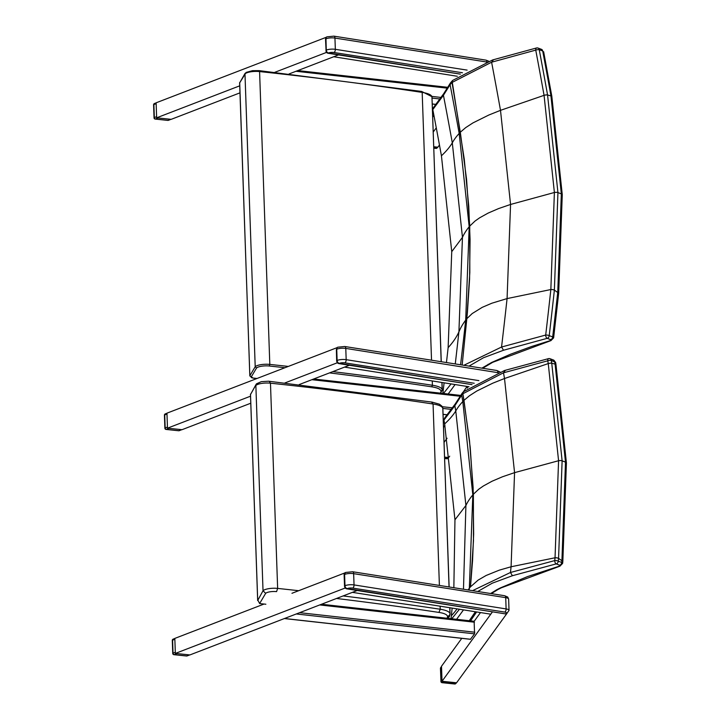 <?xml version="1.0" encoding="UTF-8"?>
<svg xmlns="http://www.w3.org/2000/svg" width="720" height="720" viewBox="0 0 720 720"><rect width="100%" height="100%" fill="white"/><g stroke="black" fill="none" stroke-linecap="round" stroke-linejoin="round"><path stroke-width="1.08" d="M451.071 383.922L443.457 393.48M537.048 48.006A2.61 2.061 110.4 0 1 538.047 48.06A2.61 2.061 110.4 0 1 539.235 49.707A2.61 0.738 -10.7 0 0 535.743 50.112A2297.583 1036.269 87.9 0 1 544.059 95.346L500.499 110.34L488.862 115.011L472.95 122.904L465.705 127.611L460.305 132.219L452.016 82.476L452.583 80.46L452.124 81.18L464.256 159.12L468.747 206.064L470.07 239.427L469.575 279.225L467.433 312.147L462.168 365.031L466.812 318.708A148.797 50.247 -174.8 0 0 465.687 320.166L469.188 226.764L459.171 133.443A2161.395 974.853 -92.1 0 0 450.099 84.69L450.099 84.69A147.339 42.111 -2.1 0 1 452.016 82.476L491.607 62.208L535.743 50.112A2.61 1.323 -102.1 0 1 536.589 47.952L492.633 59.94L452.574 80.469L450.504 82.863L450.099 84.69L443.439 95.274L443.646 93.762L432.918 108.288L432.801 109.602L443.439 95.274A2125.764 958.779 -92.1 0 1 452.304 142.848A348.444 79.713 -8.9 0 1 459.171 133.443A148.797 34.038 -8.9 0 1 460.305 132.219L466.56 179.262L469.728 226.098L469.818 272.61L466.812 318.708L472.194 313.56L482.256 307.332L491.841 303.219L507.078 298.584L510.561 204.453L500.499 110.34A2245.455 1012.761 -92.1 0 0 491.607 62.217M442.746 394.182A2076.948 781.866 -76.4 0 0 444.105 382.824M446.454 362.547A2076.948 781.866 -76.4 0 0 448.137 347.634L451.746 251.658L441.432 155.781A2076.948 936.765 -92.1 0 0 432.801 109.602M460.575 364.779A2161.395 813.654 -76.4 0 0 465.687 320.166A348.444 117.675 -174.8 0 0 458.91 331.902L462.456 237.339L452.304 142.848A366.147 83.763 171.1 0 1 441.432 155.781M455.265 363.942A2125.764 800.244 -76.4 0 0 458.91 331.902A366.147 123.651 5.2 0 1 448.137 347.634M443.601 93.861L450.54 82.809M550.989 340.596A2.61 1.674 -106.4 0 1 550.926 340.614A2.61 1.674 -106.4 0 1 550.278 340.605L531.693 346.464L510.462 354.249L491.634 362.466L481.905 368.145M562.266 194.706A5.229 1.494 178 0 0 562.266 194.679L558.675 293.202L553.626 337.86L552.681 336.924A2.61 2.061 110.4 0 1 550.638 339.624L550.278 340.605M554.373 290.142A2.61 0.783 -173.8 0 0 550.845 289.575A2297.583 864.918 103.6 0 1 545.697 335.052A2.61 0.738 -173.3 0 1 549.225 335.637A2298.447 865.242 -76.4 0 0 554.373 290.142L557.937 192.582L547.56 94.959A2298.447 1036.665 -92.1 0 0 539.235 49.707L542.7 50.994A2295.45 1035.315 87.9 0 1 550.908 95.643L561.339 193.878L557.766 292.041A2295.45 864.117 103.6 0 1 552.681 336.924L549.225 335.637A2.61 2.061 110.4 0 1 547.182 338.337A2.61 1.323 -102.1 0 1 545.697 335.052L501.552 347.022L463.842 365.292M469.044 366.111L483.48 357.741L503.514 350.244L501.552 347.031A2245.455 845.298 -76.4 0 0 507.078 298.584L550.845 289.539A2.61 0.783 6.2 0 1 554.382 290.106L558.675 293.202M493.38 59.913L491.607 62.208M536.589 47.952A2.61 2.61 0 0 1 538.047 48.06L541.503 49.347A2.61 2.061 -69.6 0 0 541.449 49.329M542.7 50.994A2.61 2.061 -69.6 0 0 541.503 49.347L542.7 50.994M451.746 251.658L462.456 237.339A347.733 99.342 -2 0 1 469.188 226.764A148.5 42.426 -2 0 1 469.728 226.098L475.011 221.067L479.646 217.8L488.196 213.066L498.546 208.593L510.561 204.453L554.391 192.492A2.61 0.747 178 0 1 557.937 192.582L561.339 193.878A5.229 1.494 178 0 1 562.266 194.679L551.799 96.129L547.569 94.995A2.61 0.693 169.9 0 0 544.068 95.382L554.391 192.492L550.845 289.539M547.56 94.959A2.61 0.693 -10.1 0 0 544.059 95.346L544.068 95.382M421.677 91.449L259.155 70.632L259.587 71.577A1575.603 450.135 -2 0 1 422.181 92.412L421.677 91.449L431.946 96.678A1.305 1.251 -14.5 0 0 431.91 96.57M239.643 83.286A5.229 1.494 -2 0 1 239.598 83.115A5.229 1.494 -2 0 1 239.625 82.935L246.132 72.405L252.531 70.659L259.155 70.632M253.053 378.036A1.305 0.549 -84 0 0 253.224 378.126A1.305 0.549 -84 0 0 253.404 378.081A3.924 1.116 -2 0 1 251.19 377.037L249.849 375.768L239.625 82.935L245.133 73.269M431.892 96.462A1.305 1.251 -14.5 0 1 431.928 96.723A20.907 5.976 -2 0 0 422.181 92.412L431.532 360.198M432.261 380.952L432.414 385.245L431.757 386.829A19.602 5.598 -2 0 1 440.892 390.879L440.955 391.095A19.602 5.598 -2 0 1 440.199 393.12M288.315 366.426A1575.603 450.135 178 0 0 269.811 364.41L259.587 71.577A10.449 2.988 -2 0 0 244.98 73.908L255.204 366.741L249.849 375.768A5.229 1.494 178 0 0 249.822 375.948L253.224 378.126L256.914 378.513M251.19 377.037L256.518 368.037L255.204 366.741A10.449 2.988 178 0 1 269.811 364.41L269.289 366.012A1574.298 449.757 -2 0 1 284.958 367.713M326.07 37.332L326.313 37.161A2.61 2.07 -114.8 0 1 326.421 37.098A2.61 2.07 -114.8 0 1 326.709 36.999M325.746 37.665L326.106 51.75L325.53 39.042L325.764 37.656L326.97 36.846A2.61 2.07 -114.8 0 0 325.899 38.871A6.534 1.863 -2 0 1 334.944 38.061A2.61 1.404 -81 0 0 333.909 36.144L326.97 36.846M325.53 39.042L325.935 37.962L326.286 50.139A2.61 2.07 65.2 0 0 328.554 52.983A3.924 1.116 -2 0 1 333.981 52.497L462.465 72.765M326.097 51.732L328.005 53.235A2.61 2.07 -114.8 0 1 326.106 51.75M478.899 380.619L346.176 359.676A6.534 1.863 178 0 0 337.122 360.486L336.735 349.227A2.61 2.07 -114.8 0 1 337.815 347.202L337.149 347.508A2.61 2.07 -114.8 0 1 337.266 347.454A2.61 2.07 -114.8 0 1 337.545 347.346M336.375 349.389L336.672 361.242L338.841 363.591A2.61 2.07 -114.8 0 1 336.942 362.106M336.762 360.657L336.987 362.061M459.459 609.255L451.737 618.777M451.026 618.696A2076.948 790.713 -76.3 0 0 451.35 615.744L452.151 608.094M469.125 590.13A2161.395 822.861 -76.3 0 0 469.332 588.294L472.824 494.91L462.807 401.571A2161.395 984.06 -92 0 0 461.655 395.172L461.655 395.172A147.204 42.021 -2.1 0 1 462.879 393.732L463.41 391.761L462.879 393.732L469.512 440.694L473.121 487.566L473.652 534.132L472.563 560.556L470.484 586.836A148.797 50.337 -174.8 0 0 469.332 588.294A348.444 117.873 -174.8 0 0 468.081 589.968M453.852 587.718L454.959 519.786L444.654 423.9A2076.948 945.612 -92 0 0 443.952 420.057A2.61 2.43 33.9 0 1 443.916 419.76L444.861 417.708M443.952 420.057L454.824 405.738L455.049 404.208L444.798 417.78M455.004 404.307L462.141 393.246L461.655 395.172L454.824 405.738A2125.764 967.833 -92 0 1 455.769 410.976A348.444 79.524 -8.9 0 1 462.807 401.571A148.797 33.957 -8.9 0 1 463.968 400.356L470.214 447.408L473.382 494.235L473.472 540.747L470.484 586.836L478.179 580.068L486.108 575.487L499.338 570.132L511.083 566.766L514.566 472.644L504.513 378.513A2245.455 1022.328 -92 0 0 503.487 372.807L547.758 360.801A2.61 0.693 -10.2 0 1 551.25 360.414A2.61 2.07 -69.3 0 0 550.053 358.722A2.61 2.61 0 0 0 548.586 358.614A2.61 1.305 78.1 0 0 547.758 360.801A2297.583 1046.061 88 0 1 548.253 363.582L558.576 460.728L555.039 557.775A2.61 0.783 6.2 0 1 558.567 558.342L562.122 460.827L551.754 363.231A2.61 0.693 169.9 0 0 548.262 363.618M463.473 589.239L465.912 505.476L455.769 410.976A366.147 83.565 171.1 0 1 444.654 423.9M477.756 591.489L492.309 583.164L512.406 575.721L510.453 572.49L472.527 590.67M512.406 575.721L556.209 563.895A2.61 2.07 -69.3 0 0 558.261 561.159A2.61 0.783 -173.8 0 0 554.733 560.592A2.61 1.305 78.1 0 0 556.209 563.895L559.638 565.191A2.61 2.07 -69.3 0 0 561.69 562.455L558.261 561.159A2298.447 875.034 -76.3 0 0 558.567 558.378A2.61 0.783 -173.8 0 0 555.039 557.811A2297.583 874.701 103.7 0 1 554.733 560.592L510.453 572.49M566.415 462.96A5.229 1.494 178 0 0 566.415 462.933L555.948 364.365L551.754 363.204A2298.447 1046.448 -92 0 0 551.25 360.414L555.597 362.376L553.482 360.018A2.61 2.07 110.7 0 1 554.679 361.71A2295.45 1045.089 88 0 1 555.066 363.888L565.497 462.132L561.933 560.286A2295.45 873.891 103.7 0 1 561.69 562.455L562.617 563.409L559.899 566.19A2.61 1.665 73.7 0 0 559.935 566.181M549.045 358.668A2.61 1.305 78.1 0 0 548.586 358.614L504.54 370.494L463.401 391.779L462.114 393.291M553.446 360.009A2.61 2.07 110.7 0 1 553.482 360.018L550.053 358.722M505.242 370.485L503.487 372.807M503.487 372.789L462.879 393.732L463.968 400.356L469.449 395.748L476.775 391.05L492.813 383.166L504.513 378.513L548.253 363.582A2.61 0.693 -10.1 0 1 551.754 363.204M555.039 557.775L511.083 566.766A2245.455 854.856 -76.3 0 1 510.462 572.481M558.567 558.378L562.833 561.402L562.617 563.409M559.638 565.191L559.251 566.181A2.61 1.665 73.7 0 0 559.899 566.19L501.363 587.79A2.61 2.088 64.6 0 0 501.372 587.781L497.943 589.518A2.61 2.178 61.5 0 0 498.024 589.473M256.176 384.237L250.506 394.542L256.509 383.805L261.297 381.672L268.542 381.204L432.054 402.102L439.416 404.19L441.864 406.098L442.791 408.024A2.61 2.502 -14.5 0 0 442.764 407.916M431.577 402.183L433.062 404.01L439.398 585.441M440.127 606.204L440.235 609.246L438.921 612.423A18.297 5.229 -2 0 1 447.462 616.203L447.516 616.419A18.297 5.229 -2 0 1 446.886 618.228M269.244 381.384L270.468 383.184A10.449 2.988 -2 0 0 255.861 385.515L263.025 590.751L257.67 600.543L250.461 394.128M250.506 394.542L257.679 599.778L259.623 603.531A5.229 1.494 178 0 0 260.703 603.693L265.869 604.233M265.662 593.343L263.025 590.751A10.449 2.988 178 0 1 277.641 588.411L276.588 591.624A7.839 2.241 -2 0 0 265.662 593.343L259.623 603.531M344.376 573.741L344.853 587.304M344.268 573.579L344.322 573.471A2.61 2.07 -114.8 0 1 345.132 572.697A2.61 2.07 -114.8 0 1 345.411 572.598M346.59 588.816L344.538 586.503L344.115 574.263L345.681 572.445A2.61 2.07 -114.8 0 0 344.601 574.47L344.322 573.471M469.008 386.748L344.538 367.11L349.335 365.265L299.232 384.561M250.776 403.218L182.025 429.696L167.481 428.175L250.533 396.189M167.481 428.175L166.959 413.163L336.87 347.724M284.913 382.95L337.383 362.745M449.685 456.192L448.704 457.542L444.6 457.11M443.565 427.338L444.933 425.457M444.087 442.359L447.084 438.237M457.335 76.266L333.693 56.754L338.49 54.909L289.098 73.935M239.94 92.862L171.189 119.34L156.645 117.819L239.697 85.842M274.779 72.324L326.547 52.389M156.645 117.819L156.123 102.807L326.034 37.368M439.461 144.99L437.868 147.186L433.764 146.763M433.251 132.003L436.275 127.836M432.729 116.982L433.908 115.362M506.961 613.422L456.57 682.785L442.026 681.273L492.462 611.856L490.761 614.187L352.404 592.353L357.201 590.508L189.891 654.939L175.347 653.427L345.249 587.988M175.347 653.427L174.825 638.406L264.051 604.044M291.96 593.289L344.7 572.985M461.772 638.343L441.504 666.252L442.026 681.273M473.652 621.999L480.501 612.567M474.129 621.342L474.57 633.852L470.457 639.243M441.891 682.569A1.305 0.549 -84 0 0 442.089 682.686A1.305 0.549 -84 0 0 442.269 682.632A1.305 1.224 -144 0 1 440.946 681.345L440.487 668.331A1.305 1.224 -144 0 1 440.712 667.602L441.504 666.513L442.017 681.021M441.747 680.238L440.919 681.426A1.305 1.305 0 0 0 442.089 682.686L454.689 684A1.305 1.305 0 0 0 455.886 683.469A1.305 1.224 -144 0 1 454.869 683.955L455.607 682.938L443.007 681.624L442.269 682.632L454.869 683.955A1.305 0.549 96 0 1 454.689 684L454.689 684A1.305 0.549 96 0 1 454.527 683.919M442.269 681.291L443.007 681.624M455.607 682.938L456.327 682.758M440.496 668.493L441.297 667.224M174.834 638.658L175.338 653.175M175.59 653.445L189.648 654.912M176.328 653.778L174.096 654.633A1.305 0.963 -111.1 0 1 173.034 653.184L172.746 653.427A1.305 1.305 0 0 0 173.916 654.678A1.305 0.549 -84 0 0 174.096 654.633L186.705 655.947A1.305 0.549 96 0 1 186.525 656.001L186.525 656.001A1.305 0.549 96 0 1 186.354 655.911M173.124 639.144A1.305 1.305 0 0 0 172.296 640.413L172.584 640.161A1.305 0.963 -111.1 0 1 173.124 639.144L174.825 638.496M156.132 103.059L156.636 117.576M156.888 117.846L170.946 119.313M157.626 118.17L155.394 119.034A1.305 0.963 -111.1 0 1 154.332 117.576L154.044 117.828A1.305 1.305 0 0 0 155.214 119.079A1.305 0.549 -84 0 0 155.394 119.034L167.994 120.348A1.305 0.549 96 0 1 167.823 120.402L167.823 120.402A1.305 0.549 96 0 1 167.652 120.312M154.422 103.545A1.305 1.305 0 0 0 153.585 104.814L153.882 104.562A1.305 0.963 -111.1 0 1 154.422 103.545L156.123 102.897M433.809 148.104L436.167 148.356A1.305 0.549 96 0 1 435.987 148.401L435.987 148.401A1.305 0.549 96 0 1 435.825 148.32M433.818 148.176L435.987 148.401A1.305 1.305 0 0 0 437.184 147.87A1.305 1.224 -144 0 1 436.167 148.356L436.905 147.339L433.773 147.006M436.905 147.339L437.625 147.159M166.968 413.406L167.472 427.923M167.724 428.202L181.782 429.669M168.462 428.526L166.23 429.39A1.305 0.963 -111.1 0 1 165.168 427.932L164.88 428.184A1.305 1.305 0 0 0 166.05 429.435A1.305 0.549 -84 0 0 166.23 429.39L178.839 430.704A1.305 0.549 96 0 1 178.659 430.749L178.659 430.749A1.305 0.549 96 0 1 178.488 430.668M165.258 413.901A1.305 1.305 0 0 0 164.43 415.17L164.718 414.918A1.305 0.963 -111.1 0 1 165.258 413.901L166.959 413.244M444.654 458.46L447.003 458.703A1.305 0.549 96 0 1 446.823 458.757L446.823 458.757A1.305 0.549 96 0 1 446.661 458.667M444.654 458.523L446.823 458.757A1.305 1.305 0 0 0 448.02 458.226A1.305 1.224 -144 0 1 447.003 458.703L447.741 457.686L444.609 457.362M447.741 457.686L448.461 457.515M447.651 394.731L455.085 384.552M466.992 386.433L463.518 391.653M489.312 364.041A2.61 2.178 -118.8 0 1 488.097 364.284M492.732 362.295A2.61 2.097 -115.6 0 1 492.678 362.322A2.61 2.097 -115.6 0 1 491.634 362.466M503.514 350.244L547.182 338.337L550.638 339.624M441.18 361.719L431.982 96.939A1.305 1.251 -14.5 0 0 431.946 96.678L441.27 361.728M441.234 361.728L431.982 96.939A20.907 5.976 -2 0 1 432.036 97.317M441.909 382.473L442.152 389.556A20.907 5.976 178 0 0 432.414 385.245A1575.603 450.135 178 0 0 332.811 371.628M441.954 382.482L442.152 389.556A1.305 1.251 165.5 0 1 440.892 390.879M441.999 382.491L442.269 390.15A20.907 5.976 178 0 0 442.215 389.772A1.305 1.251 165.5 0 1 440.955 391.095M329.517 372.897A1574.298 449.757 -2 0 1 431.757 386.829M256.518 368.037A9.144 2.61 -2 0 1 269.289 366.012M257.049 378.459L253.404 378.081M327.888 53.217L460.323 74.133M460.35 74.115L328.554 52.983M467.118 70.119L335.34 49.32A6.534 1.863 178 0 0 326.286 50.139L325.926 50.301M486.423 61.965L334.944 38.061L335.34 49.32A2.61 1.404 99 0 1 333.981 52.497M486.99 61.767A2.61 1.404 -81 0 0 485.973 60.138L488.718 61.191M338.724 363.564L472.032 384.624L339.39 363.339A3.924 1.116 -2 0 1 344.817 362.844L474.192 383.265M344.817 362.844A2.61 1.404 99 0 0 346.176 359.676L345.78 348.408A6.534 1.863 -2 0 0 336.735 349.227L337.122 360.486A2.61 2.07 65.2 0 0 339.39 363.339M497.862 372.663L345.78 348.408A2.61 1.404 -81 0 0 344.745 346.5L337.815 347.202M498.339 372.492A6.534 1.863 -2 0 0 497.853 372.411A2.61 1.404 -81 0 0 496.818 370.494L499.986 371.943M475.38 611.766L469.251 620.73M456.588 619.317L463.491 609.885M457.083 608.877A366.147 123.858 5.2 0 1 451.35 615.744M454.959 519.786L465.912 505.476A347.733 99.342 -2 0 1 472.824 494.91A148.5 42.426 -2 0 1 473.382 494.235L478.746 489.213L483.435 485.946L492.066 481.221L502.488 476.766L514.566 472.644L558.576 460.728A2.61 0.747 178 0 1 562.122 460.827L565.497 462.132A5.229 1.494 178 0 1 566.415 462.933L562.833 561.438M559.251 566.181L527.526 576.585L500.337 587.925A2.61 2.088 64.6 0 0 501.363 587.79M500.337 587.925L496.773 589.734A2.61 2.178 61.5 0 0 497.934 589.527A2.61 2.178 61.5 0 0 497.943 589.518M496.773 589.734L490.617 593.523M298.674 590.706A1575.603 450.135 178 0 0 277.641 588.411L270.468 383.184A1575.603 450.135 -2 0 1 433.062 404.01A20.907 5.976 -2 0 1 442.809 408.33A2.61 2.502 -14.5 0 0 442.737 407.808M449.046 586.962L442.863 408.546A2.61 2.502 -14.5 0 0 442.791 408.024L449.136 586.98M449.1 586.971L442.863 408.546A20.907 5.976 -2 0 1 442.917 408.915M449.82 607.734L449.973 613.557A20.907 5.976 178 0 0 440.235 609.246A1575.603 450.135 178 0 0 343.107 595.935M449.865 607.734L450.09 614.151A20.907 5.976 178 0 0 450.036 613.773A2.61 2.502 165.5 0 1 447.516 616.419M449.775 607.725L449.973 613.557A2.61 2.502 165.5 0 1 447.462 616.203M336.528 598.473A1572.984 449.388 -2 0 1 438.921 612.423M505.188 613.845L346.707 588.834A2.61 2.07 -114.8 0 1 344.808 587.349M505.242 613.872L347.256 588.582A3.924 1.116 -2 0 1 352.683 588.096L504.756 612.09A3.924 1.116 -2 0 1 505.854 613.611L505.305 613.863A2.61 2.07 -114.8 0 0 506.313 613.728L505.242 613.872M506.43 613.674A2.61 2.07 -114.8 0 1 506.313 613.728L506.862 613.476A2.61 2.07 -114.8 0 1 505.854 613.611M506.862 613.476L509.031 610.362A6.534 1.863 178 0 0 506.106 608.913L354.042 584.919A6.534 1.863 178 0 0 344.988 585.738L344.601 574.47A6.534 1.863 -2 0 1 353.646 573.66A2.61 1.404 -81 0 0 352.611 571.743L345.681 572.445M352.683 588.096A2.61 1.404 99 0 0 354.042 584.919L353.646 573.66L505.719 597.654A2.61 1.404 -81 0 0 504.684 595.737L507.735 597.06L508.635 599.094L509.031 610.362M504.756 612.09A2.61 1.404 99 0 0 506.106 608.913L505.719 597.654A6.534 1.863 -2 0 1 508.635 599.094M344.628 585.9L344.988 585.738A2.61 2.07 65.2 0 0 347.256 588.582M447.588 414.819L443.106 414.324M311.859 379.692L459.828 396.207M452.907 407.898L442.287 406.71M442.881 408.438L451.863 409.446M436.32 104.418L432.27 103.968M296.001 71.271L446.715 88.092M441.54 97.488L431.874 96.408M432.063 98.091L440.514 99.036M284.508 618.498L470.637 639.27M299.646 612.675L474.804 632.214M474.57 633.852L296.289 613.962M474.453 622.206L319.725 604.944M440.712 667.602A1.305 1.305 0 0 0 440.46 668.412L440.964 681.525M175.068 652.392L173.034 653.184L172.584 640.161L174.618 639.378M173.916 654.678L186.525 656.001A1.305 1.305 0 0 0 187.128 655.92A1.305 0.963 -111.1 0 1 186.705 655.947L188.937 655.092M156.366 116.793L154.332 117.576L153.882 104.562L155.916 103.779M155.214 119.079L167.823 120.402A1.305 1.305 0 0 0 168.426 120.321A1.305 0.963 -111.1 0 1 167.994 120.348L170.226 119.493M167.202 427.149L165.168 427.932L164.718 414.918L166.752 414.135M166.05 429.435L178.659 430.749A1.305 1.305 0 0 0 179.262 430.668A1.305 0.963 -111.1 0 1 178.839 430.704L181.071 429.84M468.243 386.631L467.235 388.152M553.626 337.86L550.926 340.614L492.678 362.322L482.661 368.262M551.799 96.129L543.627 51.687M249.822 375.948L239.697 82.485M442.269 390.15L440.118 393.579M333.909 36.144L485.973 60.138M337.14 347.517L336.582 348.021M344.745 346.5L496.818 370.494M470.52 620.865L476.613 611.955M497.934 589.527L491.355 593.64M555.948 364.365L555.597 362.376M447.786 618.336L449.352 616.698L450.09 614.151M352.611 571.743L504.684 595.737M447.525 414.882L443.115 414.387M313.659 378.999L460.449 395.379M436.266 104.481L432.27 104.031M297.801 70.578L447.255 87.255M284.373 618.552L470.547 639.324M474.228 621.279L321.525 604.251M455.886 683.469L456.39 682.767M187.128 655.92L189.441 655.029M172.296 640.413L172.746 653.427M168.426 120.321L170.739 119.43M153.585 104.814L154.044 117.828M437.184 147.87L437.688 147.168M179.262 430.668L181.575 429.777M164.43 415.17L164.88 428.184M448.02 458.226L448.524 457.524"/></g></svg>

